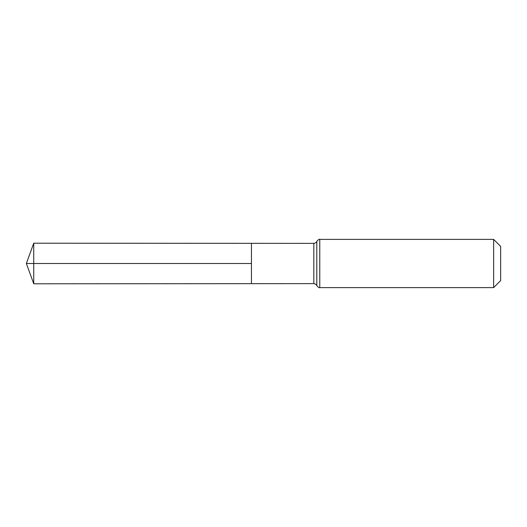 <?xml version="1.0" encoding="UTF-8"?>
<svg xmlns="http://www.w3.org/2000/svg" width="527" height="527" viewBox="0 0 527 527"><rect width="100%" height="100%" fill="white"/><g stroke="black" fill="none" stroke-linecap="round" stroke-linejoin="round"><path stroke-width="0.79" d="M316.786 241.399L316.806 263.5L316.786 241.399C316.911 241.05 316.602 242.967 313.822 243.375L313.822 283.625L251.438 283.664L251.438 243.336L251.438 283.664L33.741 283.796L33.741 263.5L251.438 263.5L26.35 263.5L251.438 263.5M493.634 239.383L493.634 287.617L500.65 280.601L500.65 246.399L493.634 239.383L319.77 239.383L319.77 287.617C319.257 288.005 318.268 287.347 316.806 285.641L316.806 263.5L316.786 285.601C316.911 285.95 316.602 284.033 313.822 283.625M313.822 243.375L33.741 243.204L33.741 263.5M319.77 239.383C319.257 238.994 318.268 239.653 316.806 241.359M493.634 287.617L319.77 287.617M33.741 243.204L26.35 263.5L33.741 283.796"/></g></svg>

